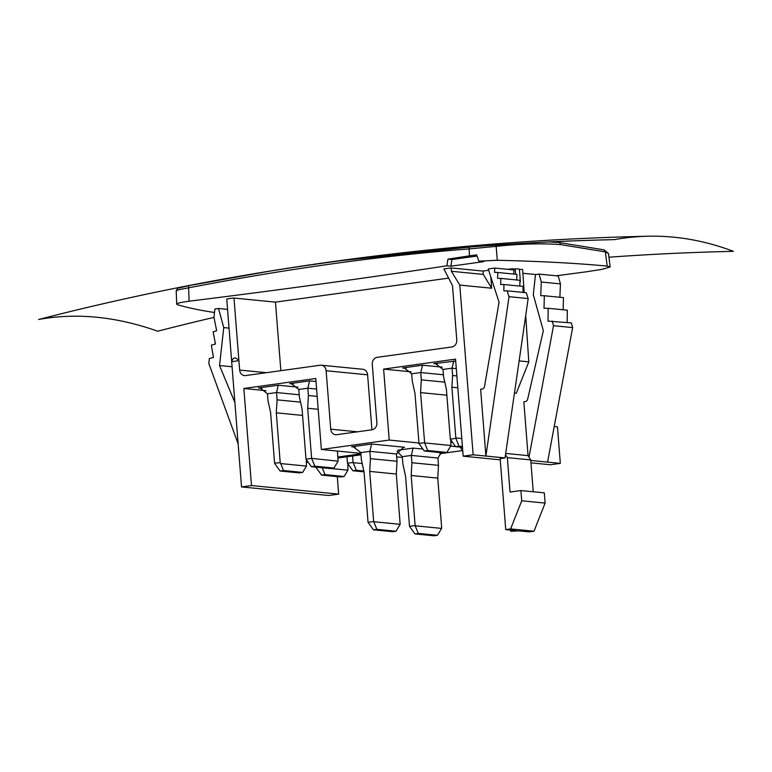 <?xml version="1.0" encoding="UTF-8"?>
<svg xmlns="http://www.w3.org/2000/svg" width="772" height="772" viewBox="0 0 772 772"><rect width="100%" height="100%" fill="white"/><g stroke="black" fill="none" stroke-linecap="round" stroke-linejoin="round"><path stroke-width="1.16" d="M556.178 275.787L586.662 271.754A1473.584 151.669 175.5 0 0 602.073 269.332L610.15 266.958L607.168 266.099A684.166 70.416 175.5 0 0 497.293 260.289L478.843 261.148L483.764 261.64L450.906 266.195L446.892 265.8L447.924 259.141L451.9 259.537L450.906 266.195M176.904 290.668C174.839 290.571 178.747 289.625 188.619 287.831L189.121 301.205C179.21 302.527 175.302 303.685 177.415 304.66A684.166 70.416 175.5 0 0 214.491 312.515M178.882 288.014L189.188 285.592L177.965 288.024L176.199 290.562L176.701 304.168L177.415 304.66M189.121 301.205A1473.584 151.669 175.5 0 0 446.892 265.8M448.609 278.113L275.459 302.132L233.984 298.05A8.946 0.917 175.5 0 0 226.746 299.053L231.677 361.682L238.915 360.678L239.658 370.068A6.311 5.443 95.6 0 0 244.463 375.597A6.311 5.443 95.6 0 0 245.573 375.578L320.216 365.224A6.311 5.443 -84.4 0 1 321.326 365.204A6.311 5.443 -84.4 0 1 326.131 370.734L330.734 429.184L357.436 431.809M535.903 274.552L522.885 273.269M506.953 269.254L515.242 268.878A8.627 0.888 175.5 0 1 519.411 269.283L522.644 269.602L524.169 292.511M488.666 270.287L483.011 271.068L483.282 274.407L491.677 288.226L490.78 276.762M330.734 429.184A6.311 5.443 95.6 0 0 335.54 434.713A6.311 5.443 95.6 0 0 336.66 434.694L371.94 429.801A6.311 5.443 95.6 0 0 376.871 422.786L372.278 364.336A6.311 5.443 -84.4 0 1 377.209 357.32L451.852 346.966A6.311 5.443 95.6 0 0 456.783 339.95L452.508 285.669L443.881 268.936L451.118 267.932L483.011 271.068M233.984 298.05L238.915 360.678C235.45 356.712 233.038 357.05 231.677 361.682L241.53 486.929L328.727 495.499L338.676 494.119L337.306 476.642M275.459 302.132L280.854 370.685M554.209 426.52L557.452 426.848L560.327 463.374L550.378 464.754L530.972 462.843M462.505 450.568L439.828 453.714M505.689 453.425L528.067 455.634L523.831 401.787L525.278 401.585A3.156 2.721 -84.4 0 0 527.662 399.182L543.343 330.686L533.307 294.75L535.478 274.61L539.097 274.108L541.297 282.012L540.718 295.666L544.347 295.753L544.009 308.289L548.188 308.298L548.024 321.113L571.348 322.918L572.65 327.589L547.57 462.119L560.327 463.374M505.042 457.941L500.15 458.616L505.737 529.592L510.62 528.917L521.718 500.787L520.907 490.558L510.051 492.063L507.349 457.622L505.515 454.669L505.042 457.941L485.897 456.059L480.638 389.252L482.085 389.059A3.156 2.721 95.6 0 0 484.517 386.454L499.059 302.199L488.242 268.974L494.794 268.058L494.543 272.352L497.805 272.497L497.554 278.335L500.825 278.412L500.661 284.511L503.923 284.521L503.846 290.89L507.117 290.832L509.028 296.689L485.897 456.059L473.139 454.805L459.784 285.09L491.677 288.226M514.451 393.044L516.294 393.218L528.791 361.856L525.703 315.516M539.097 274.108L558.233 275.99L560.443 283.893L559.874 297.278M548.188 308.298L567.323 310.18L567.169 322.513M544.347 295.753L563.492 297.635L563.155 309.775M541.297 282.012L560.443 283.893M552.202 321.036L553.514 325.707L529.003 457.14L530.74 459.919L533.24 491.764M528.067 455.634L529.003 457.14M553.514 325.707L572.65 327.589M530.779 460.469L547.57 462.119M473.139 454.805L463.19 456.184L500.246 459.822M463.19 456.184L455.548 359.115L383.626 369.093L411.061 371.786M505.737 529.592L515.841 530.586L510.774 531.29L510.678 530.074M510.774 531.29L519.025 530.895L529.129 531.889L534.012 531.213L510.62 528.917M505.515 454.669L528.164 298.571L509.028 296.689M494.794 268.058L513.93 269.949L513.689 274.06M528.164 298.571L526.263 292.713L507.117 290.832M503.923 284.521L523.069 286.402L522.991 292.395M500.825 278.412L519.961 280.294L519.807 286.084M497.805 272.497L516.941 274.378L516.709 279.975M507.349 457.622L530.74 459.919M520.907 490.558L544.308 492.854L545.109 503.083L534.012 531.213M521.718 500.787L545.109 503.083M451.678 441.227L450.79 441.352M360.92 453.82L337.885 457.014M307.468 461.231L306.494 461.367M321.326 365.204L362.792 369.277A6.311 5.443 95.6 0 1 367.607 374.816L371.93 429.801M396.683 456.889L402.347 457.439M360.997 454.814L337.962 458.008M308.134 462.148L306.571 462.37M383.626 369.093L389.213 440.069L321.355 449.478L360.881 453.367M389.213 440.069L418.868 442.983M452.344 442.144L450.867 442.346M450.665 446.11L455.538 446.592M321.355 449.478L315.767 378.502L243.846 388.48L251.489 485.549L338.676 494.119M266.012 390.661L243.846 388.48M451.118 267.932L451.379 271.271L459.784 285.09M251.489 485.549L241.53 486.929M234.9 402.579L219.528 365.523L223.755 327.608L218.495 308.501L214.877 309.003L213.95 317.36L216.681 330.744L213.14 331.825L215.427 343.994L211.345 345.152L213.458 357.436L209.357 358.517L208.807 363.448L238.152 443.91M227.566 309.389L218.495 308.501M229.033 328.129L223.755 327.608M232.073 366.758L219.528 365.523M519.411 269.283L520.396 281.674M519.122 360.91L528.791 361.856M512.01 268.56L512.106 269.766M515.242 268.878L515.58 274.243M451.379 271.271L483.282 274.407M462.775 450.935L460.382 447.567L462.187 447.316M352.572 455.982L353.084 462.447L347.477 463.229L346.966 456.763M353.084 462.447L356.297 470.273L352.852 470.746L347.477 463.229M353.2 462.66L362.203 463.547M356.297 470.273L363.844 471.017M352.852 470.746L364.027 471.846M316.009 381.503L309.572 380.876L289.674 383.636L291.43 383.674L298.783 389.455L299.362 396.76L302.064 409.054L306.002 459.147L311.618 458.375L307.671 408.272L308.404 395.505L317.176 396.374M309.572 380.876L307.825 388.2L308.404 395.505M442.182 367.154L422.487 365.214L402.579 367.974L404.335 368.012L411.688 373.793L412.267 381.098L414.969 393.392L419.032 443.697L424.291 451.012L443.437 452.894L446.872 452.411L451.012 445.521L450.665 439.779M337.412 451.06L338.107 461.183L311.618 458.375M422.487 365.214L420.74 372.538L421.309 379.843L420.576 392.61L446.843 395.196M444.797 382.159L421.309 379.843M451.012 445.521L424.639 442.925L420.576 392.61M418.916 443.485L424.523 442.713M424.639 442.925L427.736 450.53L424.291 451.012M446.872 452.411L427.736 450.53M318.199 409.305L307.671 408.272M338.107 461.183L333.967 468.073L330.532 468.556L311.386 466.674L306.002 459.147M311.734 458.587L314.822 466.192L311.386 466.674M333.967 468.073L314.822 466.192M297.973 387.158L278.277 385.218L258.369 387.978L260.125 388.017L267.479 393.797L268.058 401.102L270.586 412.344L274.581 463.113L280.217 462.727L276.299 412.837L277.1 399.848L276.53 392.543L267.479 393.797M278.277 385.218L276.53 392.543L299.198 394.772M306.359 459.687L306.465 466.095L280.69 463.557L280.217 462.727M455.702 361.055L433.883 363.631L435.64 363.67L442.993 369.45L443.572 376.755L446.361 389.03L450.308 439.133L455.856 438.361L459.031 446.187L455.596 446.67L450.308 439.133M453.782 360.871L452.035 368.196L452.614 375.501L451.89 387.187L455.856 438.361M456.87 375.925L452.614 375.501M457.806 387.776L451.89 387.187M461.801 438.544L455.885 437.965M462.428 446.525L459.031 446.187M462.496 447.345L455.596 446.67M300.549 402.154L277.1 399.848M302.566 415.423L276.299 412.837M306.465 466.095L302.663 472.416L283.527 470.534L280.69 463.557M283.527 470.534L280.082 471.017L274.668 463.499M302.663 472.416L299.227 472.898L280.082 471.017M317.977 467.321L316.047 467.128M347.825 463.769L347.931 470.177L344.129 476.498L340.693 476.971L321.557 475.089L316.144 467.571M322.194 467.736L324.993 474.616L321.557 475.089M324.993 474.616L344.129 476.498M330.908 468.498L347.931 470.177M402.559 447.538L404.576 447.258L371.612 444.016L369.865 451.35L370.444 458.655L369.711 471.412L373.658 521.515L368.041 522.297L364.104 472.194L361.392 459.909L360.823 452.604L353.47 446.824L351.714 446.776L355.178 447.123M404.576 447.258L403.563 447.355L396.451 453.965L397.03 461.27L370.444 458.655M397.03 461.27L396.297 474.027L400.147 524.323L373.773 521.727L376.861 529.341L373.426 529.814L368.041 522.297M376.861 529.341L396.007 531.223L400.147 524.323M396.297 474.027L369.711 471.412M396.007 531.223L392.562 531.696L373.426 529.814M422.892 449.063L413.088 448.098L411.341 455.422L411.91 462.727L411.177 475.494L415.124 525.597L409.517 526.369L405.57 476.276L402.868 463.982L402.289 456.677L397.03 451.302M441.266 452.682L437.917 458.037L438.496 465.342L437.763 478.109L441.709 528.212L437.473 535.295L434.038 535.778L414.892 533.896L409.517 526.369M411.91 462.727L438.496 465.342M415.124 525.597L418.337 533.413L414.892 533.896M418.337 533.413L437.473 535.295M415.24 525.809L441.623 528.405M411.177 475.494L437.763 478.109M268.309 271.397L189.169 285.592A2.528 0.984 79 0 0 188.619 287.831C287.763 268.637 381.233 255.677 469.029 248.931L496.164 246.374C519.257 243.817 540.68 243.209 560.433 244.56L605.383 251.875L607.168 266.099M548.844 241.945L558.378 242.447A2.528 1.998 94 0 1 558.638 242.447L603.887 249.829A2.528 2.123 105.2 0 1 605.383 251.875L608.461 253.486L610.15 266.958M495.643 245.091A2.528 1.785 83.6 0 1 496.164 246.374L497.293 260.289M510.659 242.746L333.572 261.486L494.196 244.27M469.569 247.05A2.528 1.505 85.6 0 0 469.029 248.931L469.588 255.812L476.7 254.895L478.843 261.148M477.086 256.043L451.9 259.537M447.924 259.141A1473.816 151.688 175.5 0 0 469.588 255.812M608.934 257.211A3336.468 2874.793 95.6 0 1 733.4 251.344A842.049 425.082 88.7 0 0 648.036 236.222A842.049 425.082 88.7 0 0 614.309 239.638A3336.468 2874.793 -84.4 0 0 215.803 280.458A3336.468 2874.793 -84.4 0 0 38.6 319.492A842.049 407.684 -104.4 0 1 157.691 331.207A3336.468 2874.793 95.6 0 1 213.95 317.388M266.359 372.693L239.658 370.068M402.579 367.974L406.043 368.312M433.883 363.631L437.348 363.969M371.612 444.016L351.714 446.776M413.088 448.098L397.792 450.221M289.674 383.636L293.138 383.973M258.369 387.978L261.833 388.316M367.607 374.816L326.131 370.734M316.607 389.069L307.825 388.2L298.783 389.455M443.408 374.767L420.74 372.538L411.688 373.793M456.3 368.62L452.035 368.196L442.993 369.45M396.451 453.965L369.865 451.35L360.823 452.604M437.917 458.037L411.341 455.422L402.289 456.677M548.969 241.935L558.619 242.437A2.528 1.998 94 0 1 560.433 244.56M603.887 249.829L608.461 253.486M215.803 280.458C358.951 254.21 503.035 239.465 648.036 236.222"/></g></svg>
